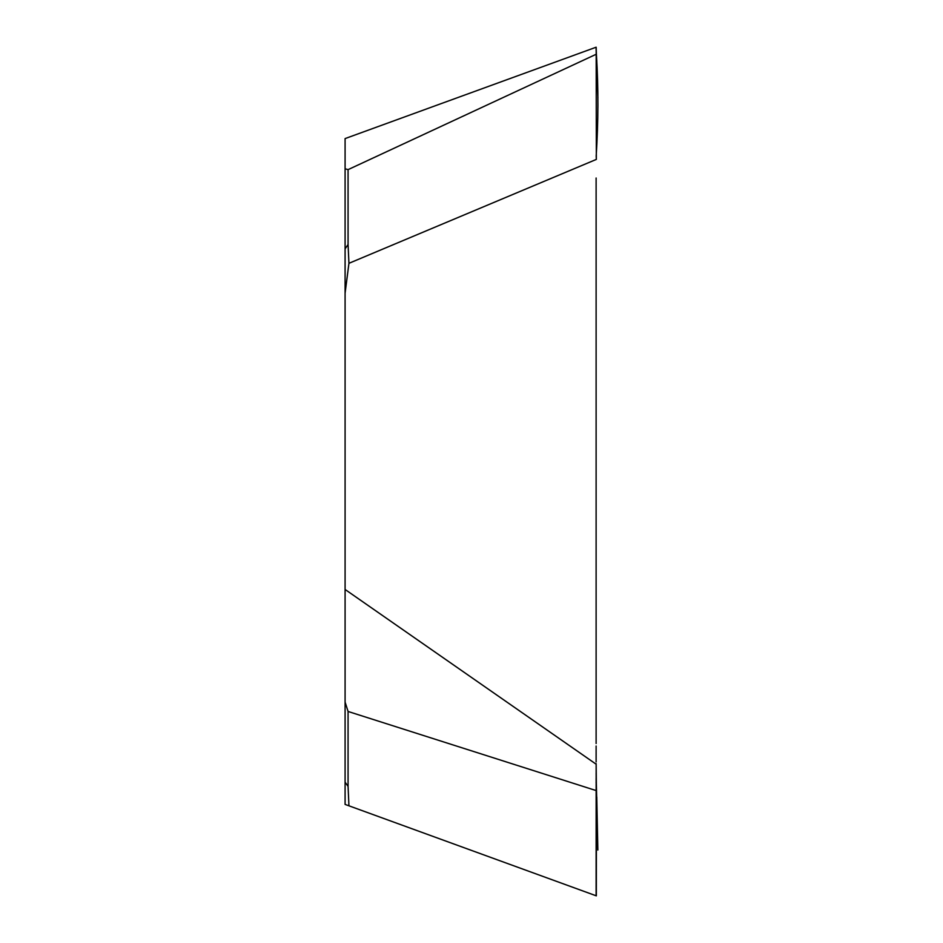 <?xml version="1.0" encoding="UTF-8"?>
<svg xmlns="http://www.w3.org/2000/svg" width="943" height="943" viewBox="0 0 943 943"><rect width="100%" height="100%" fill="white"/><g stroke="black" fill="none" stroke-linecap="round" stroke-linejoin="round"><path stroke-width="1.41" d="M348.073 244.567L348.934 263.309L345.091 293.167L345.091 168.773L348.073 169.634L348.073 244.555L345.091 248.811M345.091 804.414L345.091 702.099L348.073 711.47L348.073 786.391L348.934 805.805L345.091 804.414M345.091 702.099L345.091 293.167M345.091 168.773L345.091 138.586L596.153 47.209L596.436 55C598.475 87.84 598.392 121.494 596.188 155.996L596.33 159.414L348.934 263.309M597.85 849.714L596.117 773.578M597.897 97.612L596.07 48.694M597.909 105.946L597.909 104.555M348.073 169.634L596.412 54.164M348.934 805.805L596.33 895.85L596.436 791.531L596.412 790.658L348.073 711.47M596.117 235.797L596.117 178.015M596.117 469.142L596.117 298.023M596.117 761.909L596.117 746.019M596.117 694.779L596.117 641.664M345.091 589.469L596.153 764.207L596.412 790.658M596.153 764.207L596.117 895.779M596.07 782.384L596.33 783.586M597.85 850.032L596.766 796.976M596.389 790.293L596.282 788.466M596.176 786.768L596.117 778.494M596.117 764.184L596.117 763.571M596.117 743.544L596.117 390.048M596.117 311.261L596.117 230.304M596.117 191.959L596.117 185.712M596.117 181.174L596.117 178.027M597.897 107.431L597.909 103.6M597.897 98.166L596.766 60.187M596.389 53.81L596.282 52.065M596.176 50.45L596.33 159.414M348.073 786.391L345.091 782.136"/></g></svg>
